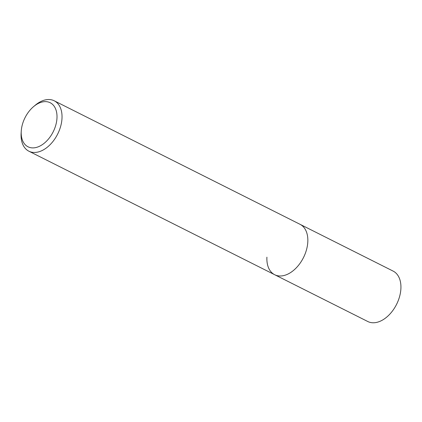 <?xml version="1.0" encoding="UTF-8"?>
<svg xmlns="http://www.w3.org/2000/svg" width="422" height="422" viewBox="0 0 422 422"><rect width="100%" height="100%" fill="white"/><g stroke="black" fill="none" stroke-linecap="round" stroke-linejoin="round"><path stroke-width="0.63" d="M33.591 106.608A24.655 15.751 116.7 0 1 56.975 118.076A24.655 15.751 116.7 0 1 37.98 146.914A24.655 15.751 116.7 0 1 21.232 131.453A24.655 15.751 116.7 0 1 21.248 131.173A24.655 15.751 116.7 0 1 33.591 106.608L35.242 105.22A28.211 18.019 116.7 0 1 54.216 100.784A28.211 18.019 116.7 0 1 61.997 118.339A28.211 18.019 116.7 0 1 49.917 144.873A28.211 18.019 116.7 0 1 28.881 151.197L367.784 321.511A28.211 18.019 -63.3 0 0 388.82 315.181A28.211 18.019 -63.3 0 0 400.9 288.648A28.211 18.019 -63.3 0 0 393.119 271.093L300.026 224.309A28.211 18.019 116.7 0 1 307.807 241.864A28.211 18.019 116.7 0 1 295.727 268.403A28.211 18.019 116.7 0 1 274.69 274.727A28.211 18.019 116.7 0 1 266.91 257.172M28.881 151.197A28.211 18.019 116.7 0 1 21.1 133.642A28.211 18.019 116.7 0 1 21.116 133.326L21.248 131.173M274.69 274.727A28.211 18.019 -63.3 0 0 295.727 268.403A28.211 18.019 -63.3 0 0 307.807 241.864A28.211 18.019 -63.3 0 0 300.026 224.309L54.216 100.784"/></g></svg>
